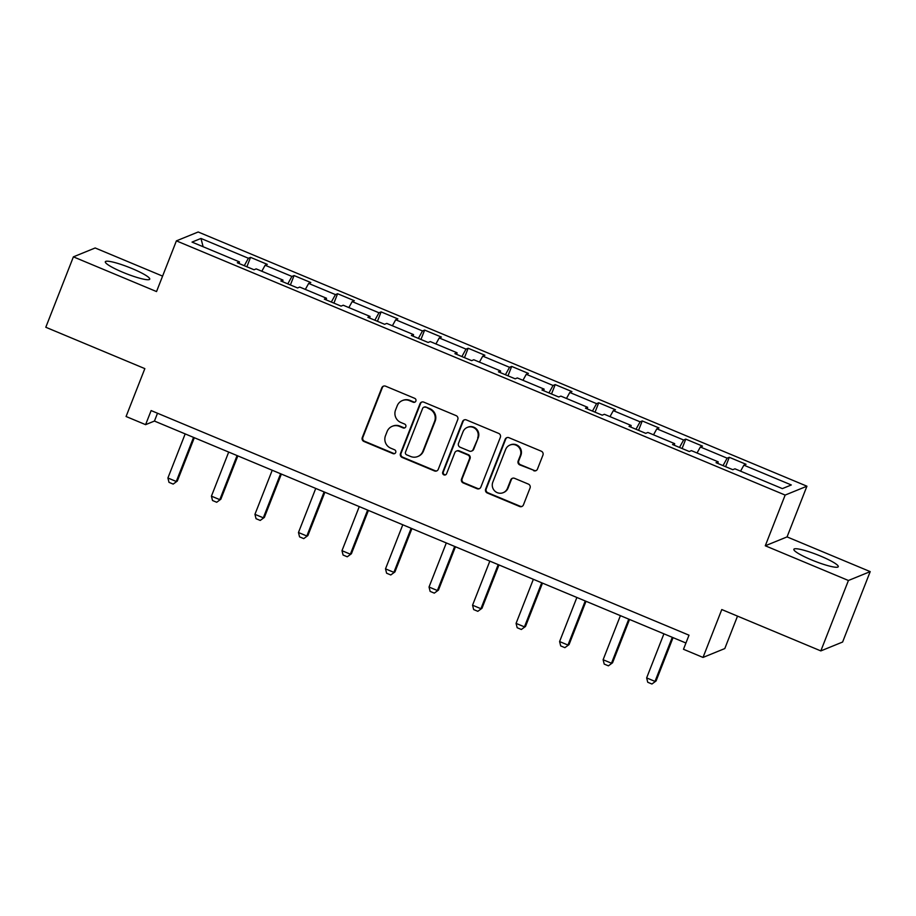 <?xml version="1.0" encoding="UTF-8"?>
<svg xmlns="http://www.w3.org/2000/svg" width="916" height="916" viewBox="0 0 916 916"><rect width="100%" height="100%" fill="white"/><g stroke="black" fill="none" stroke-linecap="round" stroke-linejoin="round"><path stroke-width="1.37" d="M415.864 401.071A2.095 2.05 -112.2 0 0 414.708 398.334L385.602 386.186A3 2.931 -112.2 0 0 381.789 387.811L362.278 437.573A3 2.931 -112.2 0 0 363.938 441.478L393.033 453.638A2.095 2.05 -112.2 0 0 395.712 452.504A2.095 2.05 -112.2 0 0 394.544 449.767L390.788 448.187A9.607 9.389 -112.2 0 1 385.487 435.684L387.113 431.539A9.607 9.389 -112.2 0 1 399.342 426.352L403.109 427.921A2.095 2.05 -112.2 0 0 405.788 426.787A2.095 2.05 -112.2 0 0 404.62 424.051L400.865 422.482A9.607 9.389 -112.2 0 1 395.563 409.967L397.189 405.822A9.607 9.389 -112.2 0 1 409.418 400.635L413.185 402.204A2.095 2.05 -112.2 0 0 415.864 401.071M820.656 556.126A23.85 3.458 21.4 0 0 793.863 549.291A23.85 3.458 21.4 0 0 811.473 559.871A23.85 3.458 21.4 0 0 838.266 566.695A23.85 3.458 21.4 0 0 820.656 556.126M132.122 268.594A23.85 3.458 21.4 0 0 105.329 261.758A23.85 3.458 21.4 0 0 122.939 272.338A23.85 3.458 21.4 0 0 149.732 279.162A23.85 3.458 21.4 0 0 132.122 268.594M533.65 470.687A3 2.931 -112.2 0 0 537.474 469.072L542.936 455.103A3 2.931 -112.2 0 0 541.287 451.199L508.975 437.711A3 2.931 -112.2 0 0 505.151 439.325L485.652 489.087A3 2.931 -112.2 0 0 487.301 493.003L519.612 506.491A3 2.931 -112.2 0 0 523.437 504.876L530.043 488.01A3 2.931 -112.2 0 0 528.395 484.106L514.563 478.324A3 2.931 -112.2 0 0 510.739 479.95L507.464 488.308A8.026 7.855 -112.2 0 1 494.617 490.873A8.026 7.855 -112.2 0 1 492.808 482.194L505.655 449.435A8.026 7.855 -112.2 0 1 518.502 446.871A8.026 7.855 -112.2 0 1 520.299 455.55L518.158 461.011A3 2.931 -112.2 0 0 519.819 464.916L534.234 470.446A3 2.931 -112.2 0 0 536.146 470.572M162.59 276.117L95.172 247.973L73.394 256.846L45.8 327.264L144.843 368.621L126.076 416.505L145.598 424.658L151.129 410.574L689.004 635.189L683.485 649.272L703.019 657.436L724.796 648.562L737.517 616.113M848.422 580.492L870.2 571.618L787.062 536.902L765.284 545.776L848.422 580.492L820.828 650.91L721.785 609.552L703.019 657.436M765.284 545.776L785.149 495.075L176.399 240.862L198.188 231.988L806.927 486.201L785.149 495.075M73.394 256.846L156.533 291.563L176.399 240.862M457.771 419.539A3 2.931 -112.2 0 0 456.122 415.635L423.81 402.147A3 2.931 -112.2 0 0 419.986 403.761L400.487 453.523A3 2.931 -112.2 0 0 402.135 457.439L434.447 470.927A3 2.931 -112.2 0 0 438.272 469.313L457.771 419.539M466.393 419.929L498.705 433.417A3 2.931 -112.2 0 1 500.354 437.321L480.854 487.094A3 2.931 -112.2 0 1 477.03 488.709L463.21 482.938A3 2.931 -112.2 0 1 461.55 479.034L469.461 458.847A3 2.931 -112.2 0 0 467.801 454.943L458.63 451.107A3 2.931 -112.2 0 0 454.805 452.733L446.573 473.744A2.095 2.05 -112.2 0 1 443.218 474.408A2.095 2.05 -112.2 0 1 442.737 472.141L462.569 421.543A3 2.931 -112.2 0 1 466.393 419.929M870.2 571.618L842.606 642.036L820.828 650.91M729.285 457.302L727.144 458.172L700.362 446.985L702.503 446.115L685.763 439.119L683.622 440.001L656.841 428.814L658.982 427.944L642.242 420.948L640.101 421.829L613.319 410.643L615.46 409.761L598.721 402.777L596.579 403.647L569.798 392.472L571.939 391.59L555.199 384.606L553.058 385.476L526.276 374.289L528.418 373.419L511.678 366.423L509.536 367.305L482.755 356.118L484.896 355.236L468.156 348.252L466.015 349.122L439.233 337.947L441.375 337.065L424.635 330.081L422.494 330.951L395.701 319.764L397.853 318.894L381.113 311.898L378.972 312.78L352.179 301.593L354.332 300.723L337.592 293.727L335.451 294.608L308.658 283.422L310.81 282.54L294.07 275.556L291.918 276.426L265.136 265.239L267.289 264.369L250.549 257.373L248.396 258.255L200.97 238.446L192.028 242.099L239.454 261.896L237.301 262.778L254.041 269.762L256.194 268.892L282.975 280.078L280.823 280.949L297.563 287.945L299.715 287.063L326.497 298.25L324.344 299.12L341.084 306.116L343.237 305.234L370.018 316.421L367.866 317.302L384.606 324.287L386.758 323.417L413.54 334.603L411.387 335.474L428.127 342.458L430.28 341.588L457.061 352.775L454.909 353.645L471.648 360.641L473.801 359.759L500.583 370.946L498.43 371.827L515.17 378.812L517.322 377.942L544.104 389.117L541.951 389.998L558.691 396.983L560.844 396.113L587.625 407.299L585.484 408.17L602.213 415.166L604.365 414.284L631.147 425.471L629.006 426.341L645.734 433.337L647.887 432.466L674.668 443.642L672.527 444.523L689.267 451.508L691.408 450.638L718.19 461.824L716.049 462.695L732.789 469.69L734.93 468.809L782.356 488.617L791.31 484.965L743.884 465.168L746.025 464.286L729.285 457.302L725.609 466.691M723.022 465.614L727.144 458.172M697.042 452.985L700.362 446.985M718.19 461.824L717.869 463.462M679.5 447.432L683.622 440.001M653.52 434.814L656.841 428.814M674.668 443.642L674.348 445.279M635.979 429.26L640.101 421.829M609.999 416.631L613.319 410.643M631.147 425.471L630.826 427.108M592.457 411.089L596.579 403.647M566.477 398.46L569.798 392.472M587.625 407.299L587.305 408.937M548.936 392.907L553.058 385.476M522.956 380.289L526.276 374.289M544.104 389.117L543.783 390.754M505.414 374.736L509.536 367.305M479.434 362.118L482.755 356.118M500.583 370.946L500.262 372.583M461.893 356.564L466.015 349.122M435.913 343.935L439.233 337.947M457.061 352.775L456.74 354.412M418.372 338.393L422.494 330.951M392.392 325.764L395.701 319.764M413.54 334.603L413.219 336.229M374.85 320.211L378.972 312.78M348.859 307.593L352.179 301.593M370.018 316.421L369.686 318.058M331.329 302.04L335.451 294.608M305.337 289.41L308.658 283.422M326.497 298.25L326.165 299.887M287.807 283.868L291.918 276.426M261.816 271.239L265.136 265.239M282.975 280.078L282.643 281.716M244.286 265.686L248.396 258.255M203.123 246.725L200.97 238.446M239.454 261.896L239.122 263.533M787.062 536.902L806.927 486.201M145.598 424.658L154.438 421.062L685.947 643.021M740.563 471.156L743.884 465.168M157.495 413.242L154.438 421.062M246.873 266.774L250.549 257.373M290.395 284.945L294.07 275.556M333.916 303.116L337.592 293.727M377.438 321.298L381.113 311.898M420.959 339.47L424.635 330.081M464.481 357.641L468.156 348.252M508.002 375.812L511.678 366.423M551.524 393.995L555.199 384.606M595.045 412.166L598.721 402.777M638.567 430.337L642.242 420.948M682.088 448.519L685.763 439.119M415.017 402.078A2.095 2.05 -112.2 0 1 413.769 401.975L410.013 400.395A9.607 9.389 -112.2 0 0 402.914 400.349L402.33 400.59M392.254 426.306L392.838 426.066A9.607 9.389 -112.2 0 1 399.937 426.112L403.693 427.68A2.095 2.05 -112.2 0 0 404.941 427.783M383.69 386.071A3 2.931 -112.2 0 0 382.373 387.571L362.873 437.333A3 2.931 -112.2 0 0 364.522 441.249L393.617 453.397A2.095 2.05 -112.2 0 0 394.865 453.5M421.887 402.021A3 2.931 -112.2 0 0 420.57 403.521L401.071 453.283A3 2.931 -112.2 0 0 402.731 457.199L435.043 470.687A3 2.931 -112.2 0 0 436.955 470.813M425.299 407.265A2.095 2.05 -112.2 0 0 422.631 408.41L405.513 452.092A2.095 2.05 -112.2 0 0 406.67 454.828L410.643 456.477A9.607 9.389 -112.2 0 0 422.871 451.29L434.573 421.44A9.607 9.389 -112.2 0 0 429.272 408.925L425.894 407.025A2.095 2.05 -112.2 0 0 424.337 407.025L423.753 407.265M417.73 456.523L418.314 456.283A9.607 9.389 -112.2 0 0 423.455 451.05L422.871 451.29M425.894 407.025L429.867 408.685A9.607 9.389 -112.2 0 1 435.157 421.2L423.455 451.05M456.42 451.096L457.004 450.855A3 2.931 -112.2 0 1 459.214 450.867L468.397 454.702A3 2.931 -112.2 0 1 470.045 458.607L462.133 478.793A3 2.931 -112.2 0 0 463.794 482.698L477.625 488.468A3 2.931 -112.2 0 0 479.537 488.594M464.481 419.803A3 2.931 -112.2 0 0 463.153 421.303L443.333 471.9A2.095 2.05 -112.2 0 0 445.737 474.74M477.671 437.905A8.026 7.855 -112.2 0 0 467.309 427.406A8.026 7.855 -112.2 0 0 463.015 431.791L458.492 443.333A3 2.931 -112.2 0 0 460.153 447.237L469.324 451.073A3 2.931 -112.2 0 0 473.148 449.447L478.255 437.665A8.026 7.855 -112.2 0 0 467.904 427.165L467.309 427.406M471.534 451.084L472.129 450.844A3 2.931 -112.2 0 0 473.732 449.206L473.148 449.447M478.255 437.665L473.732 449.206M509.949 445.05L510.533 444.81A8.026 7.855 -112.2 0 1 520.895 455.309L518.754 460.771A3 2.931 -112.2 0 0 520.403 464.675L534.234 470.446M503.17 492.682L503.754 492.442A8.026 7.855 -112.2 0 0 508.048 488.068L507.464 488.308M512.651 478.209A3 2.931 -112.2 0 0 511.334 479.709L508.048 488.068M507.063 437.585A3 2.931 -112.2 0 0 505.735 439.085L486.236 488.858A3 2.931 -112.2 0 0 487.896 492.762L520.208 506.25A3 2.931 -112.2 0 0 522.12 506.376M185.181 433.898L167.903 477.992L176.273 481.484L193.551 437.39M177.326 481.049L173.181 484.095L177.326 481.049L194.318 437.711M173.181 484.095L169.002 482.343L167.903 477.992M228.702 452.069L211.424 496.163L219.794 499.655L237.072 455.573M220.848 499.22L216.703 502.266L220.848 499.22L237.839 455.893M216.703 502.266L212.523 500.514L211.424 496.163M272.224 470.252L254.946 514.334L263.316 517.826L280.594 473.744M264.369 517.403L260.224 520.437L264.369 517.403L281.361 474.064M260.224 520.437L256.045 518.696L254.946 514.334M315.745 488.423L298.467 532.517L306.837 536.009L324.115 491.915M307.89 535.574L303.746 538.619L307.89 535.574L324.882 492.236M303.746 538.619L299.566 536.868L298.467 532.517M359.267 506.594L341.989 550.688L350.359 554.18L367.637 510.098M351.412 553.745L347.267 556.791L351.412 553.745L368.404 510.407M347.267 556.791L343.088 555.039L341.989 550.688M402.788 524.776L385.51 568.859L393.88 572.351L411.158 528.269M394.933 571.928L390.788 574.962L394.933 571.928L411.925 528.589M390.788 574.962L386.609 573.221L385.51 568.859M446.31 542.948L429.031 587.03L437.401 590.534L454.68 546.44M438.455 590.099L434.31 593.133L438.455 590.099L455.447 546.76M434.31 593.133L430.131 591.393L429.031 587.03M489.831 561.119L472.553 605.213L480.923 608.705L498.201 564.611M481.988 608.27L477.831 611.315L481.988 608.27L498.968 564.932M477.831 611.315L473.652 609.564L472.553 605.213M533.352 579.301L516.074 623.384L524.444 626.876L541.722 582.794M525.509 626.452L521.353 629.487L525.509 626.452L542.49 583.114M521.353 629.487L517.174 627.735L516.074 623.384M576.874 597.472L559.596 641.555L567.966 645.059L585.244 600.965M569.031 644.624L564.886 647.658L569.031 644.624L586.011 601.285M564.886 647.658L560.695 645.917L559.596 641.555M620.395 615.644L603.117 659.738L611.487 663.23L628.765 619.136M612.552 662.795L608.407 665.84L612.552 662.795L629.532 619.456M608.407 665.84L604.217 664.089L603.117 659.738M663.917 633.815L646.639 677.909L655.009 681.401L672.287 637.318M656.074 680.966L651.929 684.012L656.074 680.966L673.054 637.639M651.929 684.012L647.738 682.26L646.639 677.909M410.013 400.395L409.418 400.635M403.693 427.68L403.109 427.921M399.937 426.112L399.342 426.352M393.617 453.397L393.033 453.638M364.522 441.249L363.938 441.478M362.873 437.333L362.278 437.573M382.373 387.571L381.789 387.811M413.769 401.975L413.185 402.204M435.043 470.687L434.447 470.927M402.731 457.199L402.135 457.439M401.071 453.283L400.487 453.523M420.57 403.521L419.986 403.761M435.157 421.2L434.573 421.44M429.867 408.685L429.272 408.925M477.625 488.468L477.03 488.709M463.794 482.698L463.21 482.938M462.133 478.793L461.55 479.034M470.045 458.607L469.461 458.847M468.397 454.702L467.801 454.943M459.214 450.867L458.63 451.107M443.333 471.9L442.737 472.141M463.153 421.303L462.569 421.543M520.403 464.675L519.819 464.916M518.754 460.771L518.158 461.011M520.895 455.309L520.299 455.55M511.334 479.709L510.739 479.95M520.208 506.25L519.612 506.491M487.896 492.762L487.301 493.003M486.236 488.858L485.652 489.087M505.735 439.085L505.151 439.325"/></g></svg>
